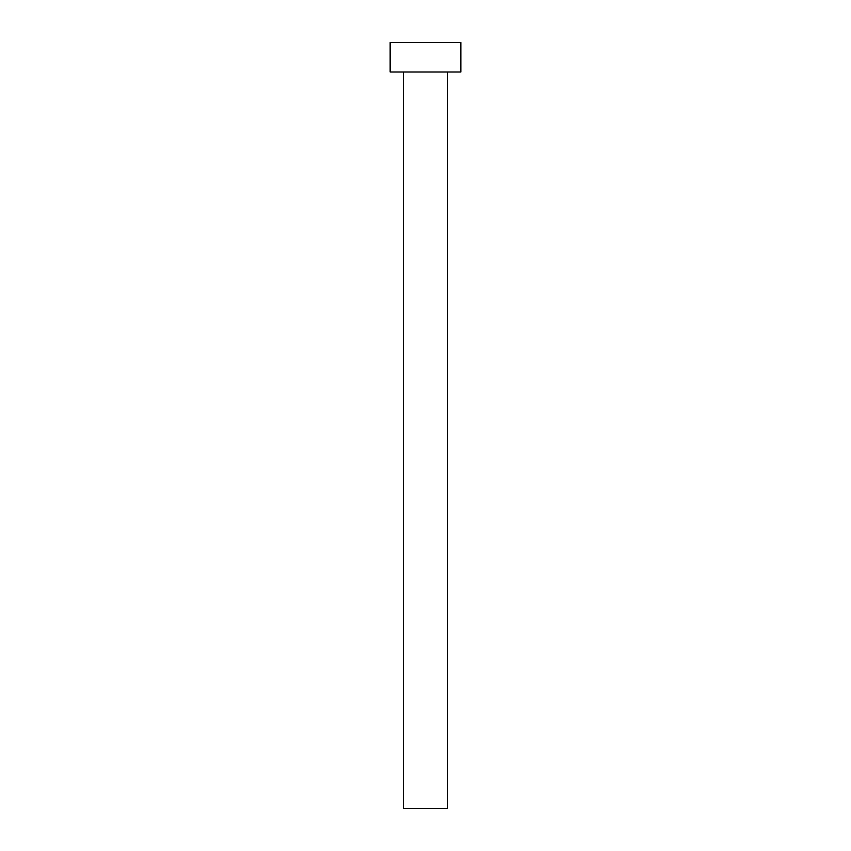 <?xml version="1.0" encoding="UTF-8"?>
<svg xmlns="http://www.w3.org/2000/svg" width="851" height="851" viewBox="0 0 851 851"><rect width="100%" height="100%" fill="white"/><g stroke="black" fill="none" stroke-linecap="round" stroke-linejoin="round"><path stroke-width="1.28" d="M447.594 72.005L447.594 808.45L403.406 808.45L403.406 72.005M460.848 72.005L390.152 72.005L390.152 42.55L460.848 42.55L460.848 72.005"/></g></svg>
